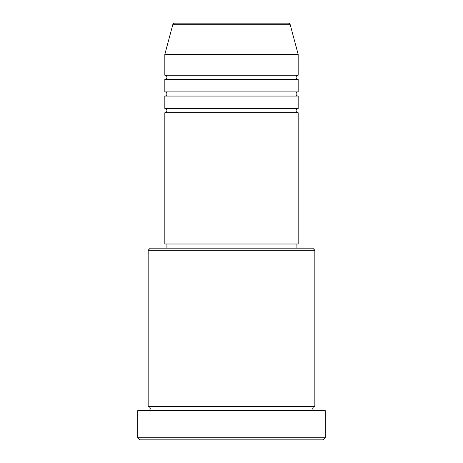 <?xml version="1.0" encoding="UTF-8"?>
<svg xmlns="http://www.w3.org/2000/svg" width="463" height="463" viewBox="0 0 463 463"><rect width="100%" height="100%" fill="white"/><g stroke="black" fill="none" stroke-linecap="round" stroke-linejoin="round"><path stroke-width="0.69" d="M290.214 24.695L172.786 24.695A2.083 2.083 0 0 1 174.8 23.15L288.2 23.15A2.083 2.083 0 0 1 290.214 24.695L298.172 54.402L164.828 54.402L164.828 75.237A2.083 2.083 0 0 1 166.911 77.321A2.083 2.083 0 0 1 164.828 79.404L164.828 91.906A2.083 2.083 0 0 1 166.911 93.989A2.083 2.083 0 0 1 164.828 96.072L164.828 108.573A2.083 2.083 0 0 1 166.911 110.657A2.083 2.083 0 0 1 164.828 112.74L164.828 244.001L298.172 244.001L298.172 112.74L164.828 112.74M298.172 54.402L298.172 75.237A2.083 2.083 0 0 0 296.089 77.321A2.083 2.083 0 0 0 298.172 79.404L298.172 91.906A2.083 2.083 0 0 0 296.089 93.989A2.083 2.083 0 0 0 298.172 96.072L298.172 108.573A2.083 2.083 0 0 0 296.089 110.657A2.083 2.083 0 0 0 298.172 112.74M148.16 250.251L150.244 248.168L312.756 248.168L314.84 250.251L148.16 250.251L148.16 406.514A2.083 2.083 0 0 1 150.244 408.597A2.083 2.083 0 0 1 148.16 410.681M323.174 439.85L139.826 439.85L137.743 437.766L325.257 437.766L323.174 439.85M314.84 250.251L314.84 406.514A2.083 2.083 0 0 0 312.756 408.597A2.083 2.083 0 0 0 314.84 410.681M298.172 96.072L164.828 96.072M298.172 108.573L164.828 108.573M166.911 244.001L166.911 248.168M296.089 244.001L296.089 248.168M314.84 406.514L148.16 406.514M325.257 437.766L325.257 410.681L137.743 410.681L137.743 437.766M172.786 24.695L164.828 54.402M298.172 75.237L164.828 75.237M298.172 79.404L164.828 79.404M298.172 91.906L164.828 91.906"/></g></svg>
